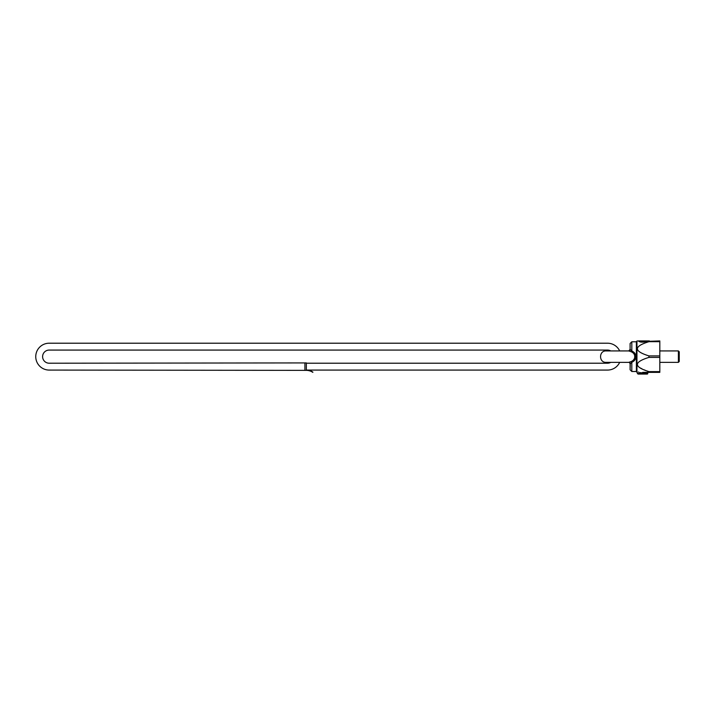 <?xml version="1.0" encoding="UTF-8"?>
<svg xmlns="http://www.w3.org/2000/svg" width="715" height="715" viewBox="0 0 715 715"><rect width="100%" height="100%" fill="white"/><g stroke="black" fill="none" stroke-linecap="round" stroke-linejoin="round"><path stroke-width="1.07" d="M645.073 340.93L644.564 341.475L659.82 340.93L659.82 372.363L643.214 372.363M647.576 372.381L647.763 372.926L647.558 372.363L642.973 372.926L642.714 372.363M646.047 374.07L646.047 372.926L647.763 372.926L647.763 372.166L647.763 373.498A0.572 0.572 0 0 1 647.191 374.07L638.048 374.07L637.476 373.498L647.763 373.498M638.477 340.93L638.37 340.939C637.137 340.93 637.137 340.93 638.37 340.939L640.944 341.502L641.301 340.93L638.477 340.93L649.363 340.93L648.934 341.672C633.588 346.409 633.588 351.154 648.934 355.9L648.934 357.393C633.588 362.13 633.588 366.867 648.934 371.612L648.934 372.363M636.949 372.265L636.386 371.594L636.386 341.699L636.949 341.028L636.949 372.265L637.476 373.498M659.82 371.612L648.934 371.612L646.995 370.951M645.305 370.316L643.786 369.7M642.213 368.985L640.372 367.984M638.692 372.077L638.209 372.113M642.615 374.07L642.615 372.864C635.984 372.613 635.984 372.613 642.615 372.864L642.714 372.336C635.349 372.05 635.349 372.05 642.714 372.336L643.026 372.39M642.571 372.855L639.612 372.595M647.272 340.93L646.646 340.93M646.065 340.93L645.556 340.93M644.573 340.93L649.077 340.93M648.934 341.672L659.82 341.672M648.934 355.9L659.82 355.9M648.934 357.393L659.82 357.393M645.699 341.734L648.871 341.1M638.37 340.939C639.469 342.065 641.561 342.396 644.662 341.949L644.394 340.93M640.944 341.502L644.376 341.502L640.944 341.502M678.392 350.931L679.25 351.789L679.25 361.504L678.392 362.362L678.392 350.931L659.82 350.931M628.887 362.371L606.097 362.362C598.723 362.711 598.723 350.573 606.097 350.931L628.744 350.931L631.291 351.789C633.624 352.888 634.759 354.506 634.714 356.642C634.759 358.778 633.624 360.396 631.291 361.495L628.744 362.362A1.716 1.573 -90 0 1 630.281 363.685L630.103 369.789L630.103 363.89A1.716 1.689 0 0 0 629.298 362.469M629.298 350.824A1.716 1.689 0 0 0 630.103 349.394L630.103 343.495L630.103 349.394L631.819 350.985C634.536 352.263 635.885 354.148 635.858 356.642C635.885 359.136 634.536 361.021 631.819 362.299L630.281 363.685M630.013 349.921L630.103 349.438A1.716 1.689 180 0 0 630.103 349.394L628.744 350.931A1.716 1.573 90 0 0 630.281 349.599M632.114 361.102L631.291 361.495L631.819 362.299L631.819 371.505L630.103 369.789M633.526 353.335L632.498 352.423M633.526 359.949L634.223 358.858M631.291 351.789L631.819 350.985L631.819 341.788L630.103 343.495M619.682 362.362A13.433 13.433 0 0 1 607.527 370.075L306.351 370.075A11.431 11.431 0 0 1 312.911 372.14L312.777 372.336A11.431 11.431 0 0 0 306.351 370.361L306.351 362.925L49.183 363.211A6.569 6.569 0 0 1 42.605 356.642A6.569 6.569 0 0 1 49.183 350.073L607.527 350.073A6.569 6.569 0 0 1 610.771 350.931M306.351 370.361L49.183 370.075A13.433 13.433 0 0 1 35.75 356.642A13.433 13.433 0 0 1 49.183 343.209L607.527 343.209A13.433 13.433 0 0 1 619.682 350.931M610.771 362.362A6.569 6.569 0 0 1 607.527 363.211L306.351 363.211M304.921 370.075L304.921 363.211M634.714 356.642L635.858 356.642M636.949 341.028L637.557 340.93M678.392 362.362L659.82 362.362M628.744 362.362C629.218 362.165 629.665 362.675 630.103 363.89M631.819 371.505L636.386 371.505M631.819 341.788L636.386 341.788"/></g></svg>
